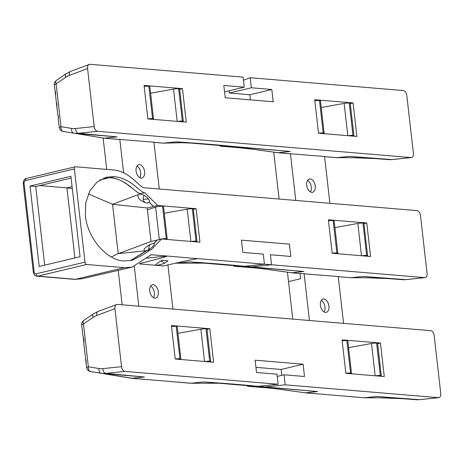<?xml version="1.0" encoding="UTF-8"?>
<svg xmlns="http://www.w3.org/2000/svg" width="464" height="464" viewBox="0 0 464 464"><rect width="100%" height="100%" fill="white"/><g stroke="black" fill="none" stroke-linecap="round" stroke-linejoin="round"><path stroke-width="0.7" d="M242.098 266.382A28.466 22.179 -85.2 0 0 244.325 266.29L264.422 264.184L263.279 254.133L242.84 252.422L241.442 240.137L289.432 244.157L290.829 256.441L270.39 254.73L271.533 264.782L251.389 266.893A28.455 22.168 94.8 0 1 249.209 266.986L245.653 266.684A2384.09 1447.808 -103.5 0 1 242.098 266.382A28.53 22.226 -85.2 0 0 244.325 266.29C227.963 264.631 209.774 263.163 189.764 261.887L204.804 263.198M246.744 266.777L245.653 266.684A28.449 22.162 -85.2 0 0 247.822 266.597L244.325 266.29L264.422 264.184L424.746 277.623L405.675 279.618L363.237 276.422L389.847 278.707M99.806 180.015L108.031 178.054L103.849 178.002M30.027 186.064L70.911 176.314L80.075 256.72L39.191 266.475L30.027 186.064L35.716 186.545L44.672 265.164M149.507 201.393L149.275 202.275L147.337 202.994L145.708 202.809C139.716 200.489 137.182 197.78 138.121 194.671L140.499 193.778C135.848 193.024 124.097 177.944 109.794 177.637L113.97 176.639L106.581 177.161L97.191 181.9L89.97 190.687L85.782 202.472L85.359 215.998C87.708 238.061 106.372 259.991 123.575 260.954L132.176 260.368L143.37 254.597L150.185 249.87L146.003 250.867L130.059 260.78L146.757 250.688M140.116 263.453C158.352 258.953 167.318 256.476 167.023 256.024L197.67 258.674C192.966 259.312 181.575 261.731 163.502 265.936L139.426 263.917M164.407 263.337C158.299 265.338 155.399 265.744 155.707 264.567L162.035 260.165L167.962 260.919L164.413 263.337A4.553 3.66 39.9 0 0 160.764 261.145M196.516 258.831L198.308 258.645L264.422 264.184L263.279 254.133L242.84 252.422L241.442 240.137L289.432 244.157L290.829 256.441L270.39 254.73L271.533 264.782L251.389 266.893L247.822 266.597M149.275 202.275L153.567 206.468L147.192 207.988L151.009 241.489L161.559 238.972L151.171 249.783L150.185 249.87M193.331 209.357L196.133 208.69L199.949 242.191L161.559 238.972M149.077 202.287L153.567 206.468L157.743 205.471L196.133 208.69M424.746 277.623L425.076 277.617C426.561 277.257 427.234 275.842 427.077 273.371L420.465 215.348C419.984 212.611 418.864 211.033 417.113 210.615L144.101 187.734C139.101 187.317 130.222 171.361 113.204 169.94L75.522 166.779A2.274 1.38 -103.4 0 0 75.249 166.796L26.454 178.443A2.274 1.38 76.6 0 0 25.561 180.537L74.356 168.896A2.274 1.38 -103.4 0 1 75.249 166.796M302.128 273.644L291.821 272.78A4.553 3.544 94.8 0 1 291.311 272.786L301.606 273.65A4.553 3.544 -85.2 0 0 302.128 273.644L338.244 276.561M363.962 223.66L366.763 222.987L370.579 256.493L332.189 253.274L328.373 219.774L366.763 222.987M131.95 267.16L82.244 278.742L75.539 279.299A4.553 3.544 -85.2 0 1 74.652 279.369L36.969 276.208A4.553 3.544 -85.2 0 0 37.857 276.138L86.658 264.497L124.34 267.653L131.95 267.16L151.252 254.748L167.023 256.024L146.212 258.204M139.647 194.097L140.975 194.161C145.621 195.593 148.463 198.006 149.512 201.393M74.913 257.949L66.926 187.862L72.32 188.686M88.375 193.929L112.572 204.293L138.121 194.671M140.882 194.161L140.499 193.778M108.031 178.054L109.794 177.637C126.73 179.052 135.511 193.273 140.493 193.691L140.975 194.161M154.355 243.861C153.92 245.868 151.595 248.043 147.378 250.386L146.369 250.711M146.444 250.699L117.798 253.715L111.372 257.01M144.53 250.954C143.022 249.649 144.988 247.434 150.435 244.29L153.77 243.472L154.35 243.861M153.677 243.449L157.383 239.969L153.973 243.519M151.009 241.489L118.337 253.657M146.989 250.693L147.291 250.369M86.658 264.497A2.274 1.38 -103.4 0 1 84.982 262.143L74.356 168.896M113.97 176.639C130.906 178.06 139.687 192.276 144.669 192.693L157.743 205.471M71.114 178.095L35.716 186.545M72.088 186.632L66.926 187.862L39.742 185.583M140.493 193.691L144.669 192.693M118.198 253.675L112.572 204.293L147.192 207.988M250.746 266.945L250.282 266.974M249.574 266.986L249.04 266.968M189.764 261.887L177.347 263.187L204.015 263.146L303.955 271.504L251.389 266.893M388.629 278.615L366.311 277.762L350.83 277.721L363.237 276.422M338.256 276.672L350.83 277.721L338.262 276.718M303.955 271.504L291.821 272.78L259.573 268.354L233.978 266.208A4.553 3.544 94.8 0 1 233.868 266.203A4.553 3.544 94.8 0 1 233.734 266.191M405.675 279.618A28.501 22.098 94.7 0 1 402.566 279.664L406 279.618A4.553 2.825 -96 0 1 405.675 279.618M350.285 103.605L353.087 102.933L356.903 136.439L318.513 133.22A4.385 0.684 -6.5 0 1 323.193 132.919L323.193 132.919A4.385 0.684 -6.5 0 1 324.168 133.232A4.385 0.684 -6.5 0 1 323.594 133.649M324.168 133.232L320.473 100.845A4.385 0.684 173.5 0 0 319.505 100.531L319.505 100.531A4.385 0.684 173.5 0 0 314.818 100.827M348.261 135.714A4.385 0.684 -6.5 0 1 352.971 135.413L349.282 103.025L352.976 135.413A4.385 0.684 -6.5 0 1 353.945 135.726L350.25 103.339A4.385 0.684 173.5 0 0 349.282 103.025L349.282 103.025A4.385 0.684 173.5 0 0 344.143 103.402L321.239 107.526M353.945 135.726A4.385 0.684 -6.5 0 1 353.371 136.143M377.638 343.708L380.445 343.041L384.262 376.542L345.866 373.329A4.385 0.684 -6.5 0 1 350.552 373.027L350.552 373.027A4.385 0.684 -6.5 0 1 351.521 373.334A4.385 0.684 -6.5 0 1 350.952 373.752M351.521 373.334L347.832 340.953A4.385 0.684 173.5 0 0 346.863 340.64L346.863 340.64A4.385 0.684 173.5 0 0 342.177 340.936M375.62 375.823A4.385 0.684 -6.5 0 1 380.329 375.521A4.385 0.684 -6.5 0 1 381.298 375.834L377.609 343.447A4.385 0.684 173.5 0 0 376.64 343.134L376.635 343.134A4.385 0.684 173.5 0 0 371.502 343.505L348.592 347.629M381.298 375.834A4.385 0.684 -6.5 0 1 380.729 376.246M376.64 343.134L380.329 375.521L376.635 343.134M310.387 191.916A6.827 4.147 76.6 0 0 311.06 185.641A6.827 4.147 76.6 0 0 307.626 180.339M311.75 192.357A6.827 4.147 76.6 0 0 312.568 192.299A6.827 4.147 76.6 0 0 315.015 184.695A6.827 4.147 76.6 0 0 309.401 179.017A6.827 4.147 76.6 0 0 306.814 185.96A6.827 4.147 76.6 0 0 311.75 192.357M290.423 153.514L295.771 200.448M273.772 152.349L279.096 199.05M324.551 156.374L329.898 203.307M324.063 311.97A6.827 4.147 76.6 0 0 324.742 305.689A6.827 4.147 76.6 0 0 321.303 300.394M325.426 312.411A6.827 4.147 76.6 0 0 326.25 312.353A6.827 4.147 76.6 0 0 328.698 304.749A6.827 4.147 76.6 0 0 323.077 299.071A6.827 4.147 76.6 0 0 320.491 306.014A6.827 4.147 76.6 0 0 325.426 312.411M292.772 319.104L287.454 272.403L288.498 281.596L300.62 278.702L300.028 273.516M309.447 320.502L304.1 273.569M343.575 323.362L338.227 276.428M361.943 255.768A4.385 0.684 -6.5 0 1 366.647 255.467L366.647 255.467A4.385 0.684 -6.5 0 1 367.621 255.78A4.385 0.684 -6.5 0 1 367.047 256.198M367.621 255.78L363.933 223.393A4.385 0.684 173.5 0 0 362.964 223.08L362.958 223.08A4.385 0.684 173.5 0 0 357.825 223.457L334.915 227.58M332.189 253.269A4.385 0.684 -6.5 0 1 336.87 252.973L336.87 252.973A4.385 0.684 -6.5 0 1 337.844 253.286A4.385 0.684 -6.5 0 1 337.27 253.698M337.844 253.286L334.155 220.899A4.385 0.684 173.5 0 0 333.187 220.586L333.187 220.586A4.385 0.684 173.5 0 0 328.5 220.881M147.883 118.912A4.385 0.684 -6.5 0 1 152.563 118.616L152.563 118.616A4.385 0.684 -6.5 0 1 153.538 118.929A4.385 0.684 -6.5 0 1 152.963 119.347M153.538 118.929L149.843 86.542A4.385 0.684 173.5 0 0 148.874 86.234L148.874 86.234A4.385 0.684 173.5 0 0 144.194 86.53M177.631 121.411A4.385 0.684 -6.5 0 1 182.34 121.116A4.385 0.684 -6.5 0 1 183.315 121.429L179.62 89.042A4.385 0.684 173.5 0 0 178.652 88.728L178.652 88.728A4.385 0.684 173.5 0 0 173.513 89.1L150.609 93.223M183.315 121.429A4.385 0.684 -6.5 0 1 182.741 121.841M182.346 121.116L178.652 88.728L182.346 121.116M207.008 329.411L209.815 328.738L213.631 362.245L175.241 359.026A4.385 0.684 -6.5 0 1 179.922 358.724L179.922 358.724A4.385 0.684 -6.5 0 1 180.89 359.037A4.385 0.684 -6.5 0 1 180.322 359.455M180.89 359.037L177.202 326.65A4.385 0.684 173.5 0 0 176.233 326.337L176.233 326.337A4.385 0.684 173.5 0 0 171.547 326.633M204.989 361.52A4.385 0.684 -6.5 0 1 209.699 361.218A4.385 0.684 -6.5 0 1 210.668 361.531L206.979 329.144A4.385 0.684 173.5 0 0 206.01 328.831L206.01 328.831A4.385 0.684 173.5 0 0 200.871 329.208L177.961 333.332M210.668 361.531A4.385 0.684 -6.5 0 1 210.099 361.949M209.699 361.218L206.01 328.831L209.699 361.218M166.245 238.67A4.385 0.684 -6.5 0 1 167.214 238.983A4.385 0.684 -6.5 0 1 166.64 239.401A4.385 0.684 -6.5 0 0 167.214 238.983A4.385 0.684 -6.5 0 0 166.245 238.67L162.557 206.283A4.385 0.684 173.5 0 0 155.62 207.083L147.401 209.803L155.62 207.083L159.314 239.47A4.385 0.684 -6.5 0 1 166.24 238.67L162.557 206.283A4.385 0.684 173.5 0 0 155.62 207.083L159.314 239.47L158.903 239.61L159.314 239.47A4.385 0.684 -6.5 0 1 166.24 238.67L162.557 206.283L166.245 238.67M163.525 206.596A4.385 0.684 173.5 0 0 162.557 206.283A4.385 0.684 173.5 0 1 163.525 206.596L167.214 238.983L163.525 206.596M187.195 209.154L164.285 213.278L187.195 209.154L190.872 241.431L187.195 209.154A4.385 0.684 173.5 0 1 192.328 208.783L192.328 208.783A4.385 0.684 173.5 0 0 187.195 209.154M193.302 209.09A4.385 0.684 173.5 0 0 192.334 208.783L196.023 241.17A4.385 0.684 -6.5 0 1 196.991 241.477A4.385 0.684 -6.5 0 1 196.417 241.895A4.385 0.684 -6.5 0 0 196.991 241.477A4.385 0.684 -6.5 0 0 196.023 241.17L192.328 208.783A4.385 0.684 173.5 0 1 193.302 209.09L196.991 241.477L193.302 209.09M191.313 241.466A4.385 0.684 -6.5 0 1 196.017 241.164A4.385 0.684 -6.5 0 0 191.313 241.466M139.757 177.613A6.827 4.147 76.6 0 0 140.43 171.338A6.827 4.147 76.6 0 0 136.996 166.042M141.12 178.06A6.827 4.147 76.6 0 0 141.938 177.996A6.827 4.147 76.6 0 0 144.391 170.392A6.827 4.147 76.6 0 0 138.771 164.714A6.827 4.147 76.6 0 0 136.184 171.663A6.827 4.147 76.6 0 0 141.12 178.06M119.793 139.217L123.621 172.823M103.141 138.034L106.714 169.395M153.92 142.077L159.268 189.005M153.433 297.668A6.827 4.147 76.6 0 0 154.112 291.392A6.827 4.147 76.6 0 0 150.672 286.097M154.796 298.108A6.827 4.147 76.6 0 0 155.62 298.05A6.827 4.147 76.6 0 0 158.067 290.447A6.827 4.147 76.6 0 0 152.447 284.768A6.827 4.147 76.6 0 0 149.866 291.711A6.827 4.147 76.6 0 0 154.796 298.108M122.142 304.802L118.216 270.344M138.817 306.199L134.293 266.481M172.944 309.059L167.916 264.909M104.145 138.191L63.052 131.393A4.553 3.503 99.5 0 1 63.04 131.393L103.942 138.162L117.299 139.293A4.553 3.544 -85.2 0 0 117.821 139.287L153.932 142.21M243.467 80.266L250.224 77.72L251.366 87.771L271.805 89.488L273.209 101.773L225.214 97.747L223.816 85.463L244.255 87.18L243.113 77.128L89.9 64.287L70.661 71.352A4.553 2.674 -110.6 0 0 69.426 75.371L87.568 68.539C87.406 66.375 87.934 64.989 89.152 64.386M179.655 89.303L182.456 88.636L186.273 122.136L147.883 118.923L144.066 85.417L182.456 88.636M290.278 151.455L234.146 146.543C216.636 144.78 197.281 143.208 176.082 141.833L290.278 151.455L278.139 152.726A4.553 3.544 94.8 0 1 277.629 152.731L287.929 153.596A4.553 3.544 -85.2 0 0 288.451 153.59L324.562 156.507M324.58 156.664L336.864 157.685L349.554 156.368L376.142 158.653M83.961 134.142L117.073 136.886L78.462 133.29L97.533 131.295L411.069 157.569L391.999 159.564L349.554 156.368M117.073 136.886L104.667 138.185L117.821 139.287M318.513 133.22L314.696 99.719L353.087 102.933M229.129 90.787L229.384 93.02L249.823 94.731L250.409 99.859M251.366 87.771L229.384 93.02M244.255 87.18L224.547 91.878M271.805 89.488L249.823 94.731M411.069 157.569L411.394 157.569C412.885 157.203 413.552 155.788 413.401 153.317L406.789 95.294C406.307 92.556 405.188 90.979 403.431 90.561L250.224 77.72M87.568 68.539L94.18 126.562L75.481 128.522A23.948 18.659 94.8 0 1 71.601 128.412A22466.271 17501.552 94.8 0 1 60.999 126.672L59.212 127.409L58.325 119.648L58.464 116.493L57.745 114.567L54.346 84.715L56.121 83.851A22466.271 17501.552 94.8 0 1 65.778 77.279A4.553 2.413 -124.2 0 1 66.062 73.753A4.553 2.413 -124.2 0 1 66.068 73.747A4.553 2.413 -124.2 0 1 66.12 73.718M97.533 131.295C95.781 130.877 94.662 129.299 94.18 126.562M56.521 80.255A4.553 2.413 55.7 0 0 56.411 80.318A4.553 2.413 55.7 0 0 56.121 83.851L60.999 126.672A4.553 2.848 -80.7 0 0 63.104 131.405A11245.023 8869.928 -80.7 0 0 63.365 131.445A11245.023 8869.928 -80.7 0 0 63.371 131.445A11245.023 8869.928 -80.7 0 0 73.405 133.087M374.953 158.56L352.628 157.708L337.148 157.667L324.574 156.617M391.999 159.564A28.501 22.098 94.7 0 1 388.89 159.616L392.324 159.564A4.553 2.825 -96 0 1 391.999 159.564M288.451 153.59L278.139 152.726L245.897 148.306L220.301 146.16A4.553 3.544 94.8 0 1 220.185 146.148C238.107 147.384 257.259 149.576 277.629 152.731A4.553 3.544 94.8 0 1 277.617 152.731A4.553 3.544 94.8 0 1 277.524 152.72M189.556 143.04L182.056 142.703L163.989 143.15L153.944 142.315M63.365 131.445L73.718 133.145A4.553 2.848 -80.7 0 0 73.828 133.156A28.501 22.307 -85.1 0 0 75.023 133.307A28.501 22.307 -85.1 0 0 78.462 133.29A4.553 2.825 -96 0 1 75.481 128.522M185.536 142.726L188.401 142.953M258.001 386.344L278.104 384.238L276.956 374.187L256.517 372.476L255.119 360.192L303.108 364.211L304.506 376.495L284.067 374.784L285.215 384.836L265.066 386.947L259.33 386.738A2384.09 1447.808 -103.5 0 1 255.774 386.437A28.53 22.226 -85.2 0 0 258.001 386.344C241.64 384.685 223.451 383.212 203.441 381.936L317.631 391.558L305.498 392.828A4.553 3.544 94.8 0 1 304.987 392.834A4.553 3.544 94.8 0 1 304.976 392.834L315.282 393.698A4.553 3.544 -85.2 0 0 315.804 393.692L351.352 396.674A4.553 3.544 94.8 0 1 350.83 396.679A4.553 3.544 94.8 0 1 349.624 396.291M402.305 398.669L379.987 397.816L364.507 397.776L376.913 396.476L403.523 398.762M285.215 384.836L438.422 397.677L419.352 399.672L376.913 396.476M317.631 391.558L265.066 386.947M351.352 396.674L364.217 397.793L350.83 396.679M345.866 373.329L342.049 339.822L380.445 343.041M111.36 374.251L144.432 376.994L131.503 378.299L144.652 379.401A4.553 3.544 -85.2 0 0 145.174 379.395L180.722 382.371A4.553 3.544 94.8 0 1 180.2 382.377A4.553 3.544 94.8 0 1 178.994 381.988M438.422 397.677L438.753 397.671C440.243 397.312 440.91 395.891 440.754 393.42L434.147 335.397C433.66 332.659 432.547 331.087 430.789 330.67L117.259 304.39L98.02 311.46A4.553 2.674 -110.6 0 0 96.779 315.479L114.927 308.647C114.765 306.484 115.292 305.097 116.51 304.494M175.241 359.026L171.419 325.525L209.815 328.738M284.067 374.784L277.211 376.42M262.752 385.845L262.885 387.034M303.108 364.211L281.126 369.46L281.793 375.324M255.931 367.343L281.126 369.46M180.722 382.371L191.255 383.252L218.486 383.252M144.432 376.994L105.821 373.398L124.891 371.397L278.104 384.238M114.927 308.647L121.539 366.67L102.834 368.625A23.948 18.659 94.8 0 1 98.96 368.515A22466.271 17501.552 94.8 0 1 88.357 366.78L86.571 367.517L83.827 343.482L83.961 340.211L82.888 335.182L83.514 339.126M124.891 371.397C123.14 370.98 122.02 369.408 121.539 366.67M83.967 339.346L83.607 339.022M82.882 335.182L81.705 324.823L83.479 323.953A22466.271 17501.552 94.8 0 1 93.136 317.382A4.553 2.413 -124.2 0 1 93.415 313.861A4.553 2.413 -124.2 0 1 93.421 313.855A4.553 2.413 -124.2 0 1 93.467 313.826M315.804 393.692L305.498 392.828L273.25 388.409L247.66 386.263A4.553 3.544 94.8 0 1 247.544 386.257A4.553 3.544 94.8 0 1 247.411 386.245M145.174 379.395L132.025 378.293L90.41 371.502A4.553 3.503 99.5 0 1 90.399 371.496A4.553 3.503 99.5 0 1 90.387 371.496C91.715 371.618 87.795 372.024 86.571 367.517M90.41 371.502L90.463 371.507A4.553 2.848 -80.7 0 1 88.357 366.78L83.479 323.953A4.553 2.413 55.7 0 1 83.764 320.427A4.553 2.413 55.7 0 1 83.874 320.363M90.463 371.507A11245.023 8869.928 -80.7 0 0 90.724 371.554A11245.023 8869.928 -80.7 0 0 90.729 371.554A11245.023 8869.928 -80.7 0 0 101.187 373.265A28.501 22.307 -85.1 0 0 102.382 373.416A28.501 22.307 -85.1 0 0 105.821 373.398A4.553 2.825 -96 0 1 102.834 368.625M419.352 399.672A28.501 22.098 94.7 0 1 416.249 399.719L419.676 399.666A4.553 2.825 -96 0 1 419.352 399.672M177.352 263.187L175.989 263.071M177.347 263.187A4.553 3.544 94.8 0 1 176.848 263.192A4.553 3.544 94.8 0 1 176.83 263.192L175.827 263.105M151.74 254.742L150.748 254.846M145.708 202.809A4.553 3.596 88.5 0 1 143.208 199.305A4.553 3.596 88.5 0 1 144.107 195.315M148.474 198.975L143.208 199.305M150.435 244.29A4.553 3.497 -79.1 0 0 148.828 248.663A4.553 3.497 -79.1 0 0 148.961 249.528M149.936 248.895L148.828 248.663M84.982 262.143L36.18 273.789A2.274 1.775 94.8 0 1 34.168 271.974L24.053 183.187A2.274 1.775 94.8 0 1 25.561 180.537M26.726 178.425A2.274 1.38 76.6 0 0 26.454 178.443C24.598 178.588 23.519 180.299 23.217 183.564A2.274 0.354 -6.5 0 1 24.053 183.187M23.217 183.564L33.333 272.351A2.274 0.354 -6.5 0 1 34.168 271.974M124.34 267.653L75.539 279.299L37.857 276.138A2.274 1.38 -103.4 0 1 36.18 273.789M233.978 266.208L245.294 266.672A28.449 22.162 -85.2 0 0 245.653 266.684M319.505 100.531L323.193 132.919L319.505 100.531M344.143 103.402L347.82 135.679M346.863 340.64L350.552 373.027L346.857 340.64M371.502 343.505L375.179 375.782M362.964 223.08L366.653 255.467L362.958 223.08M357.825 223.457L361.502 255.728M333.187 220.586L336.876 252.973L333.181 220.586M148.874 86.234L152.569 118.616L148.874 86.234M173.513 89.1L177.196 121.377M176.233 326.337L179.922 358.724L176.227 326.337M200.871 329.208L204.549 361.485M167.887 142.999L163.166 143.138A4.553 3.544 94.8 0 1 163.154 143.138A4.553 3.544 94.8 0 0 163.67 143.132L176.082 141.833M65.778 77.279A23.948 18.659 94.8 0 1 69.426 75.371M85.272 134.264L73.718 133.139A4.553 2.848 -80.7 0 1 71.601 128.412M234.146 146.543A28.449 22.162 -85.2 0 1 231.617 146.624L220.301 146.16M247.66 386.263L258.976 386.727A28.449 22.162 -85.2 0 0 259.33 386.738M195.24 383.102L190.524 383.241A4.553 3.544 94.8 0 0 191.029 383.235L203.441 381.936M190.524 383.247A4.553 3.544 94.8 0 1 190.513 383.241L180.2 382.377M101.187 373.265A4.553 2.848 -80.7 0 1 101.077 373.247A4.553 2.848 -80.7 0 1 98.96 368.515M93.136 317.382A23.948 18.659 94.8 0 1 96.779 315.479M36.969 276.208C35.218 276.202 34.005 274.92 33.333 272.351M74.652 279.363L82.244 278.748M366.247 277.762L350.546 277.739M181.557 263.047L176.848 263.187M425.076 277.617L406.006 279.618M388.53 278.609L402.566 279.664M58.325 119.637C58.273 116.36 58.081 114.666 57.751 114.567M56.921 107.306C57.078 105.421 56.892 103.762 56.353 102.318M55.576 95.491C55.755 93.624 55.564 91.947 55.001 90.451M70.667 71.352L66.062 73.759L56.417 80.324C54.532 82.372 53.841 83.833 54.346 84.715M352.57 157.708L336.864 157.685M411.394 157.569L392.329 159.564M163.154 143.138L153.949 142.367M63.04 131.393C64.374 131.544 60.366 131.846 59.212 127.409M84.61 134.2L85.243 134.258M374.854 158.555L388.89 159.616M83.827 343.476L83.52 339.149M86.176 364.078C86.107 360.754 85.91 359.061 85.596 358.997M379.923 397.816L364.223 397.793M131.295 378.27L90.399 371.496M90.724 371.554L101.077 373.247L111.986 374.309M438.753 397.671L419.688 399.666M402.207 398.663L416.243 399.719M93.426 313.861L83.769 320.433C81.913 322.439 81.223 323.901 81.705 324.823M93.415 313.861L98.02 311.46"/></g></svg>
